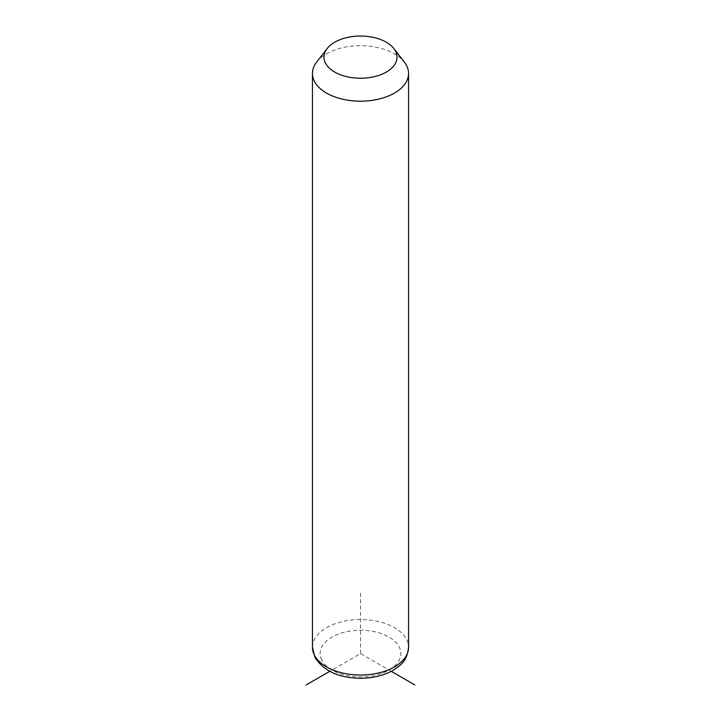 <?xml version="1.0" encoding="UTF-8"?>
<svg xmlns="http://www.w3.org/2000/svg" width="721" height="721" viewBox="0 0 721 721"><rect width="100%" height="100%" fill="white"/><g stroke="black" fill="none" stroke-linecap="round" stroke-linejoin="round"><path stroke-width="0.54" stroke-dasharray="3.6 2.7" d="M316.627 62.123A48.055 27.749 180 0 1 360.5 45.702A48.055 27.749 180 0 1 404.373 62.123M391.26 671.314L360.5 653.559L329.74 671.314M360.5 653.559L360.5 590.778M312.445 647.278A48.055 27.749 180 0 1 353.669 619.817A48.055 27.749 180 0 1 406.617 639.473A48.055 27.749 180 0 1 408.555 647.278M321.764 660.121A40.367 23.306 180 0 1 349.135 631.199A40.367 23.306 180 0 1 399.236 646.998A40.367 23.306 180 0 1 371.865 675.919A40.367 23.306 180 0 1 321.764 660.121"/><path stroke-width="1.08" d="M393.837 48.532L404.373 62.123A48.055 27.749 180 0 1 406.617 65.638A48.055 27.749 180 0 1 408.555 73.452A48.055 27.749 180 0 1 367.331 100.913A48.055 27.749 180 0 1 314.383 81.257A48.055 27.749 180 0 1 312.445 73.452A48.055 27.749 180 0 1 316.627 62.123L327.163 48.532A36.519 21.089 180 0 1 360.5 36.05A36.519 21.089 180 0 1 393.837 48.532A36.519 21.089 180 0 1 395.55 51.2A36.519 21.089 180 0 1 370.783 77.372A36.519 21.089 180 0 1 325.45 63.069A36.519 21.089 180 0 1 327.163 48.532M329.74 671.314L306.128 684.95M391.26 671.314L414.872 684.95M408.555 73.452L408.555 647.278A48.055 27.749 180 0 1 367.331 674.748A48.055 27.749 180 0 1 314.383 655.092A48.055 27.749 180 0 1 312.445 647.278L312.445 73.452M408.555 647.278C406.977 661.734 400.236 665.474 392.512 670.638C383.356 675.64 372.739 678.191 360.671 678.281C338.852 677.983 323.594 670.999 314.915 657.327L312.445 647.278"/></g></svg>
